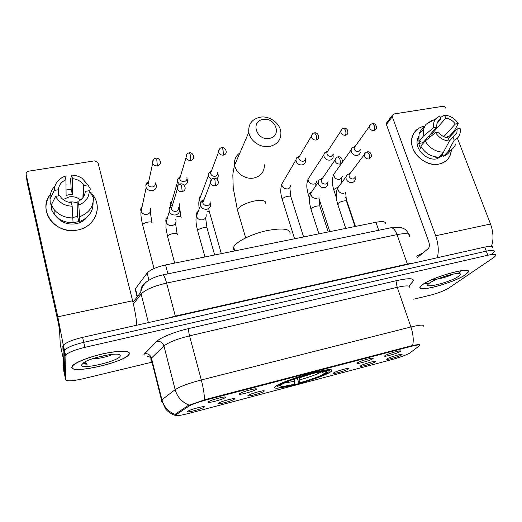 <?xml version="1.0" encoding="UTF-8"?>
<svg xmlns="http://www.w3.org/2000/svg" width="522" height="522" viewBox="0 0 522 522"><rect width="100%" height="100%" fill="white"/><g stroke="black" fill="none" stroke-linecap="round" stroke-linejoin="round"><path stroke-width="0.78" d="M330.733 371.788L331.627 371.109C333.434 368.558 326.257 369.341 310.101 373.465C295.211 377.471 279.179 383.481 275.668 386.287L275.388 386.515C267.349 393.112 321.167 378.672 330.733 371.788M357.524 362.79C360.239 360.911 374.294 356.957 373.145 358.386L372.61 358.829C369.328 360.983 354.001 365.061 357.413 362.862L357.524 362.79M239.605 393.738L239.905 393.516C242.684 391.533 257.901 387.559 256.446 389.177L256.269 389.36C254.26 391.278 237.053 395.806 239.605 393.738M208.206 401.973L208.585 401.686C211.462 399.663 226.94 395.709 225.413 397.366L225.308 397.483C223.684 399.317 206.033 403.963 208.206 401.973M385.229 355.515C388.146 353.629 401.659 349.786 400.589 351.143L399.956 351.652C396.472 353.818 381.752 357.779 384.995 355.665L385.229 355.515M360.793 365.72C363.416 363.964 376.819 360.167 375.755 361.485L375.24 361.909C372.095 363.919 357.518 367.834 360.637 365.824L360.793 365.72M333.63 372.897C336.051 371.155 349.988 367.247 348.846 368.623L348.415 368.989C345.479 370.985 330.315 375.018 333.578 372.93L333.63 372.897M248.139 395.474L248.361 395.311C250.893 393.484 265.561 389.588 264.217 391.082L264.034 391.278C262.011 393.086 245.581 397.431 248.139 395.474M218.222 403.375L218.522 403.147C221.139 401.287 236.042 397.405 234.632 398.938L234.515 399.069C232.845 400.805 216.017 405.255 218.222 403.375M187.555 411.473L187.92 411.186C190.628 409.294 205.792 405.418 204.324 406.984L204.259 407.062C202.954 408.713 185.708 413.28 187.555 411.473M387.324 358.712C390.13 356.937 403.049 353.25 402.057 354.503L401.438 354.986C398.11 357.009 384.088 360.813 387.063 358.882L387.324 358.712M410.142 352.813L409.365 353.309C405.274 355.404 399.33 357.524 391.52 359.691L188.69 413.437C179.235 415.825 174.981 416.288 175.94 414.833L188.788 406.227C192.031 404.315 197.923 402.208 206.451 399.885L411.31 346.34C417.685 344.735 420.445 344.487 419.584 345.597L410.142 352.813M135.7 291.185L135.172 289.084L147.1 273.084C150.166 269.77 156.319 267.062 165.552 264.961L375.938 222.274C382.815 221.041 385.999 221.582 385.484 223.899M465.493 274.683L468.149 272.243C473.213 265.639 432.17 276.856 422.233 284.855L420.23 286.8C415.623 293.253 454.186 282.859 465.493 274.683M129.528 353.681C129.325 350.425 121.195 350.308 105.124 353.329C90.397 356.409 75.383 362.203 72.447 365.863L71.801 367.26C70.946 374.509 123.851 362.562 129.019 354.582L129.528 353.681M161.389 401.366L161.526 400.093L165.578 408.928C168.358 412.276 171.718 414.455 175.66 415.479L175.196 414.983L175.777 413.842L188.272 405.444L206.001 399.376L412.641 345.466C418.031 344.527 420.386 344.279 419.708 344.716L419.851 344.546M492.239 253.535L494.23 251.669C494.83 250.077 492.181 249.901 486.295 251.147L83.729 342.347C73.739 344.774 67.305 347.384 64.434 350.184L63.945 351.299L64.787 375.586M413.705 299.191L430.278 295.204C438.141 293.162 444.346 290.754 448.894 287.994L493.76 257.516L495.769 255.682C496.376 254.116 493.74 253.966 487.848 255.232L84.871 347.345C74.868 349.792 68.428 352.389 65.537 355.143L65.041 356.239L65.7 379.729C66.829 381.419 72.454 381.138 82.561 378.881L152 362.17M492.696 247.669C493.277 246.045 490.628 245.842 484.742 247.082L82.58 337.369C72.61 339.77 66.196 342.393 63.338 345.238L62.849 346.38L63.782 371.018L64.741 375.37L63.945 351.299L64.434 350.184C67.305 347.384 73.739 344.774 83.729 342.347L486.295 251.147C492.181 249.901 494.83 250.077 494.23 251.669M459.438 273.561L460.221 273.913C458.975 271.394 435.328 278.494 429.436 283.165L429.208 283.335C420.582 289.684 449.925 282.598 458.512 276.327C460.084 275.231 460.652 274.422 460.221 273.913M422.461 284.803L420.471 286.735C415.917 293.116 454.088 282.826 465.272 274.735L467.901 272.321C472.906 265.789 432.301 276.888 422.461 284.803M433.28 279.381C439.243 279.094 445.638 277.482 452.457 274.533M423.205 252.785L416.582 256.158M447.315 136.712L448.15 137.971L447.315 136.712M451.406 149.71C450.714 157.494 446.506 162.303 438.78 164.13C428.81 166.042 416.543 158.558 412.856 148.281C409.02 138.03 414.612 127.733 424.543 126.2C418.083 127.453 413.939 131.12 412.119 137.208C407.943 150.421 424.66 167.379 438.78 164.13C444.503 162.936 448.385 159.778 450.427 154.662L451.406 149.71M491.443 246.319C493.779 239.748 493.466 232.316 490.517 224.016L457.383 138.147M437.312 257.731C438.969 251.173 438.428 243.859 435.674 235.781L392.263 116.706L386.404 124.504L428.732 241.653C429.697 244.831 429.547 247.134 428.281 248.576L417.156 257.796M445.847 108.256C445.181 106.893 444.137 106.253 442.715 106.331L393.771 113.992L392.152 115.486L392.263 116.706M418.018 137.795L418.572 137.651L418.018 137.795M386.404 124.504L386.3 123.296L387.246 122.037M423.486 142.16L424.066 142.271M430.696 133.939L431.831 133.971L445.736 118.155C449.683 118.651 452.874 120.608 455.308 124.034L443.746 136.679M448.378 138.408L457.2 128.921L456.854 132.829L449.357 141.077M428.706 136.209L430.859 136.379M443.165 155.445L436.797 158.851C426.494 161.194 414.37 148.757 417.541 139.172L418.637 136.568M450.303 150.414C448.835 153.2 446.558 155.158 443.485 156.3L442.747 154.342L440.424 156.776L435.753 157.618L436.32 157.011M423.094 143.38L422.996 142.721L436.673 127.114L433.684 127.609L423.362 136.138L418.925 141.273L420.849 140.947L418.664 143.465L420.438 148.255L421.358 147.211M438.78 157.142C431.015 156.854 424.993 153.174 420.712 146.088L425.176 141.005L435.557 132.555L438.545 132.053C441.005 135.524 444.229 137.501 448.215 137.978L449.383 141.025L443.472 152.209L438.78 157.142M418.925 141.273L419.029 134.369C419.871 131.374 421.554 129.032 424.086 127.342M443.485 156.3L448.222 151.36L454.205 140.196L453.037 137.155M455.745 143.941C454.408 147.511 451.902 149.984 448.222 151.36M443.472 152.209C435.616 151.902 429.515 148.17 425.176 141.005M423.362 136.138L423.446 129.169L425.932 124.38L431.518 120.641L430.604 121.711M457.2 128.921L460.136 128.425L460.339 130.024C460.476 134.872 458.433 138.265 454.205 140.196M449.383 141.025C443.55 140.601 438.937 137.775 435.557 132.555M433.684 127.609C433.116 124.132 433.821 121.182 435.798 118.748L439.785 115.936L440.933 118.931L436.966 123.492M436.673 127.114L436.914 123.675C437.56 121.509 438.898 119.923 440.933 118.931M417.933 138.004L418.566 137.912M446.421 137.677L447.628 136.379L449.501 136.059L454.257 130.924L458.238 123.544L455.308 124.034M445.736 118.155L444.587 115.16L440.392 117.528M444.587 115.16C450.336 115.63 454.884 118.422 458.238 123.544M431.831 133.971L431.479 133.038M440.424 156.776L440.059 155.797M422.996 142.721L418.664 143.465M72.101 367.188C71.24 374.372 123.616 362.542 128.732 354.647L129.241 353.753C129.032 350.53 120.98 350.412 105.079 353.407C90.508 356.454 75.651 362.19 72.741 365.811L72.101 367.188M120.243 355.867L120.223 355.345C119.975 351.639 91.892 357.126 83.755 362.594L81.445 364.989C80.505 370.281 119.773 360.95 120.243 355.867M82.991 363.11C83.357 363.795 84.747 364.141 87.148 364.147L84.584 362.111M91.905 358.973C99.715 358.503 106.579 357.035 112.491 354.555L112.745 354.308M87.148 364.147L83.239 362.934M108.857 354.764L97.281 357.289M263.212 119.447C250.162 120.876 256.354 140.875 269.195 138.382C282.213 136.744 275.864 117.045 263.212 119.447M269.489 146.454C260.517 148.15 250.045 140.999 248.798 132.32C248.126 124.119 251.95 119.068 260.269 117.169C269.652 115.519 280.321 123.394 280.901 132.418C281.064 139.948 277.26 144.627 269.489 146.454M290.017 234.234C290.911 228.858 283.205 227.651 266.905 230.613C251.963 233.836 236.616 241.379 233.895 246.645L233.686 247.063C232.995 248.674 233.354 249.96 234.776 250.919M276.308 385.83L277.508 386.397M329.056 369.615L329.375 370.64L329.969 369.583M276.973 385.419L277.991 386.019L277.711 386.508C278.206 387.774 283.635 387.135 294.003 384.597L294.662 384.127L294.199 379.063M278.618 384.525L279.361 384.962C284.999 381.784 294.643 378.248 308.28 374.352L308.274 373.967M313.618 372.551L313.618 372.956C325.637 370.131 330.661 369.811 328.684 371.984L326.322 372.61L326.772 371.938C326.459 370.842 321.826 371.357 312.867 373.491L313.618 372.956M277.991 386.019L280.431 385.373C279.648 387.017 284.392 386.6 294.662 384.127M308.28 374.352L307.536 374.887C295.765 378.254 287.263 381.354 282.037 384.185L279.361 384.962M280.869 384.57L280.431 385.373M324.273 371.39L326.322 372.61M312.867 373.491L312.391 372.865M327.105 369.798L327.333 370.548M327.424 372.317L327.026 373.099C320.991 376.277 311.667 379.67 299.06 383.259L297.148 378.052M299.06 383.259L299.726 382.789C310.949 379.579 319.262 376.551 324.671 373.719L327.026 373.099M299.178 377.386L299.726 382.789M324.671 373.719L321.343 371.729M354.17 146.826L351.782 148.228L351.091 149.951L351.306 151.869C352.474 154.447 354.431 155.634 357.172 155.439C358.888 155.073 359.912 154.062 360.232 152.404M351.782 148.228L354.634 146.558L354.131 147.791L354.294 149.194C355.143 151.06 356.559 151.928 358.549 151.791L360.774 149.579M327.04 151.393L324.436 153.018L323.823 154.89L324.051 156.509C325.206 159.119 327.19 160.319 329.989 160.124C331.888 159.699 332.958 158.564 333.199 156.717L333.075 155.328M324.436 153.018L327.19 151.295L326.909 153.827C327.751 155.719 329.193 156.593 331.222 156.456L333.558 153.977M299.661 156.013L296.431 157.957L295.922 159.973L296.137 161.259C297.286 163.901 299.295 165.122 302.16 164.913C304.248 164.43 305.363 163.158 305.5 161.109L305.318 159.823M296.431 157.957L299.08 156.176L298.871 158.571C299.706 160.495 301.161 161.376 303.243 161.226C304.763 160.88 305.579 159.954 305.67 158.46M211.488 170.838L208.252 173.748L208.245 176.214L211.293 179.581M208.252 173.748L210.549 171.731L210.542 173.519C211.351 175.522 212.872 176.436 215.103 176.273C217.132 175.738 218.007 174.472 217.739 172.482M216.741 179C218.013 177.885 218.477 176.482 218.144 174.798L218.079 174.537M180.534 176.077L177.408 179.353L177.565 181.747L179.438 184.227M177.408 179.353L179.561 177.232L179.672 178.955C180.54 180.86 182.061 181.721 184.233 181.539C186.4 180.951 187.3 179.614 186.941 177.513M184.109 185.225C186.909 184.325 188.057 182.491 187.555 179.731M148.737 181.499C147.054 182.217 146.075 183.431 145.801 185.127L146.167 187.528C147.465 189.923 149.533 190.98 152.372 190.7C155.425 189.871 156.724 187.992 156.261 185.062L156.065 184.488M145.801 185.127L147.798 182.896L148.065 184.625C149.005 186.374 150.506 187.144 152.574 186.941C154.799 186.347 155.739 184.977 155.406 182.85M349.368 173.676L346.752 175.059L345.942 176.991L346.158 178.935C347.339 181.571 349.329 182.778 352.115 182.55C353.87 182.152 354.908 181.095 355.241 179.385L355.208 177.995M346.752 175.059L349.59 173.565L349.003 174.955L349.159 176.377C350.021 178.289 351.463 179.163 353.485 179.007L355.756 176.697M321.5 178.674L318.916 180.247L318.192 182.361L318.42 183.966C319.594 186.641 321.604 187.861 324.456 187.626C326.407 187.17 327.496 185.976 327.731 184.051L327.64 182.785M318.916 180.247L321.65 178.713L321.298 181.408C322.146 183.352 323.607 184.233 325.676 184.07C327.098 183.737 327.894 182.87 328.057 181.467M322.25 178.596L321.702 178.641M203.985 199.769C202.223 200.194 201.061 201.211 200.5 202.817L200.507 205.472C201.662 208.239 203.776 209.492 206.856 209.211C209.785 208.382 211.005 206.51 210.516 203.613L210.503 203.56M200.5 202.817L202.777 200.963L202.777 202.875C203.613 204.898 205.153 205.805 207.397 205.609C209.537 205.002 210.418 203.645 210.059 201.531M172.39 205.466C170.59 206.046 169.467 207.208 169.037 208.944L169.298 211.632C170.577 214.15 172.665 215.26 175.575 214.953C178.609 214.092 179.881 212.173 179.385 209.205L179.255 208.8M169.037 208.944L171.177 206.973L171.36 208.911C172.286 210.751 173.806 211.56 175.927 211.345C178.132 210.718 179.059 209.329 178.7 207.169M91.898 193.838C103.408 206.268 95.239 227.338 77.191 230.085C55.56 235.011 36.977 209.903 50.412 194.308C44.37 203.071 44.527 211.893 50.895 220.786C57.727 228.492 66.496 231.592 77.191 230.085C93.692 227.507 102.501 209.348 93.986 196.683L91.898 193.838M136.849 325.18C136.314 318.276 134.898 310.14 132.614 300.77L97.953 162.44L94.515 160.861L28.723 171.164C26.831 171.634 25.976 172.73 26.159 174.446L27.092 182.256L58.092 321.872L59.521 329.519L60.291 344.898L63.312 358.549M63.306 345.27L57.818 316.808L26.159 174.446M65.974 185.095L66.542 184.997L65.974 185.095M68.578 202.158C71.775 201.636 74.874 201.968 77.876 203.136M58.594 195.854L58.386 189.747C58.836 185.153 61.348 181.819 65.909 179.757L66.105 195.515L69.165 194.628L72.388 194.458L72.48 178.687C77.191 179.111 80.825 181.114 83.376 184.703L83.885 185.525L83.455 196.931M72.166 206.216C64.493 205.864 58.986 202.569 55.658 196.35L59.762 195.659L60.728 197.146C63.338 200.402 66.862 202.21 71.305 202.562L72.166 206.216L73.067 222.705L78.835 221.589L78.894 219.227L79.448 221.556L79.585 216.76C88.91 213.126 93.516 206.777 93.405 197.721L89.308 190.7L85.301 191.372C84.923 195.939 82.463 199.293 77.915 201.427L77.589 216.336L73.073 217.439M63.123 199.554L69.172 196.879C73.485 196.265 77.276 197.283 80.545 199.939M66.033 190.008L71.168 189.31L70.633 179.196L71.625 175.111C75.436 175.196 78.9 176.24 82.013 178.25L87.885 184.86L83.885 185.525M86.939 217.302C84.133 220.728 80.388 222.894 75.71 223.801C67.834 224.878 61.433 222.548 56.513 216.819L56.513 216.819M72.852 222.711L72.506 222.718M93.092 202.49L93.079 202.732C93.184 211.678 88.642 217.955 79.448 221.556M73.067 222.705C65.283 222.79 59.012 220.023 54.268 214.405L51.619 209.896L51.339 204.911L55.658 196.35M58.386 189.747L54.288 190.426L50.008 199.091L50.308 204.148L51.854 203.887M73.106 217.915C65.204 217.987 58.842 215.175 54.034 209.479L51.339 204.911M50.008 199.091C49.818 194.06 51.489 189.643 55.032 185.832M79.585 216.76L78.783 205.074L77.915 201.427M89.308 190.7C89.131 197.42 85.621 202.21 78.783 205.074M54.288 190.426C54.608 183.646 58.196 178.896 65.061 176.168L65.909 179.757M90.547 189.245L87.885 184.86M91.826 195L92.009 192.005M72.48 178.687L71.625 175.111M72.388 194.458L71.168 189.31M78.835 221.589L77.589 216.336M411.31 346.34L411.127 345.812M206.451 399.885L206.294 399.297M188.788 406.227L188.546 405.287M176.273 414.592L176.038 413.672M378.698 230.287L375.938 222.274M167.908 273.854L165.552 264.961M148.92 280.164L147.1 273.084M137.423 296.587L135.433 288.686M175.255 414.455C168.423 411.838 163.98 406.938 161.924 399.754L151.445 358.079L150.734 359.019L151.569 360.448M204.474 399.832C204.402 394.462 203.345 387.833 201.309 379.957L410.912 326.987C413.222 334.073 413.796 340.233 412.641 345.466M189.062 405.065C181.969 402.273 177.33 397.131 175.157 389.653C179.816 386.58 188.533 383.35 201.309 379.957L189.545 335.848C176.919 339.013 168.384 342.399 163.947 345.995L151.445 358.079C150.29 354.829 148.013 353.368 144.633 353.701L156.802 341.375C160.339 337.571 174.863 331.711 188.84 328.54L397.568 280.412C410.129 277.782 415.147 278.252 412.634 281.821L409.104 285.749M409.724 287.779C410.729 285.456 406.573 285.306 397.249 287.322L410.912 326.987C420.288 324.736 424.379 324.527 423.179 326.374M149.684 357.002C147.413 356.611 146.858 356.396 148.013 356.343L149.86 357.133L151.073 358.483L161.526 400.093L175.157 389.653L163.947 345.995C162.72 342.595 160.339 341.055 156.802 341.375M143.778 354.895L144.633 353.701M65.7 379.729L64.741 375.37M487.848 255.232L484.742 247.082M84.871 347.345L82.58 337.369M65.041 356.239L62.849 346.38M397.568 280.412C396.394 281.763 396.289 284.066 397.249 287.322L189.545 335.848C188.664 332.253 188.429 329.819 188.84 328.54M409.548 236.355C410.344 233.478 406.175 232.903 397.04 234.626L407.356 264.041L414.266 262.899M390.306 227.892L391.043 227.736C393.347 227.886 395.343 230.182 397.04 234.626L166.609 283.074C153.807 286.063 145.318 289.71 141.155 294.023L148.398 322.589M132.993 302.31L140.842 292.176L141.155 294.023L133.384 303.98M162.636 274.944L162.955 274.879C164.019 275.342 165.233 278.076 166.609 283.074L175.307 316.097L407.356 264.041L407.506 264.419M165.781 318.688L175.307 316.097L175.425 316.521M408.909 234.306C405.718 228.643 403.956 228.682 400.615 227.468L391.043 227.736L162.955 274.879C157.174 275.975 151.869 278.174 147.047 281.475C143.406 284.346 141.338 287.916 140.842 292.176C140.653 287.642 142.48 284.268 146.33 282.063M424.321 283.563L428.953 283.257M458.453 273.123L460.802 271.662M435.674 235.781L490.517 224.016M239.931 152.835C235.755 155.797 234 159.869 234.652 165.043C235.748 173.147 245.386 179.725 253.705 178.048C260.915 176.266 264.471 171.849 264.38 164.802M238.052 212.036L237.543 209.459C240.179 205.746 245.927 202.901 254.788 200.924C262.553 199.769 266.22 200.683 265.796 203.665M284.02 383.141L294.597 381.243M292.862 379.54L294.245 379.213M299.674 379.905C309.5 377.086 316.808 374.418 321.598 371.899M299.328 377.876L312.854 373.471M370.581 124.517L369.393 126.428C369.693 125.071 370.731 124.138 372.506 123.629L374.189 125.561C374.816 127.662 374.77 129.352 374.052 130.63L376.369 128.347C376.682 124.04 373.752 123.244 372.506 123.629L372.219 123.681M333.93 190.373L333.936 189.414L337.91 187.17M335.672 171.66L333.793 174.309C334.008 177.741 335.907 179.464 339.483 179.47L342.406 176.56M354.131 147.791L369.393 126.428C369.609 129.175 371.162 130.578 374.052 130.63M341.91 129.123L340.703 131.27C340.905 129.828 341.962 128.797 343.874 128.19L345.486 130.161C346.106 132.294 346.093 133.997 345.433 135.283C346.882 134.976 347.691 134.121 347.861 132.719C347.998 128.542 344.944 127.786 343.874 128.19L343.606 128.236M308.443 195.065L308.404 194.138L310.851 192.448M309.951 176.247L308.026 179.209C308.404 182.537 310.329 184.175 313.8 184.122L314.068 184.064C315.706 183.581 316.639 182.517 316.854 180.866M326.746 152.639L340.703 131.27C341.042 133.939 342.621 135.276 345.433 135.283M312.508 133.854L311.301 136.262C312.032 134.037 313.102 132.901 314.512 132.869L316.045 134.885C316.665 137.045 316.678 138.767 316.091 140.053C317.683 139.7 318.531 138.741 318.622 137.182C318.459 133.058 315.471 132.503 314.512 132.869L314.27 132.914M282.389 199.854L282.304 198.973C283.322 197.74 285.227 196.84 288.007 196.272C290.101 195.998 291.093 196.285 290.976 197.12L303.602 236.955M283.635 180.945L281.704 184.246C282.245 187.444 284.19 188.99 287.544 188.879L287.811 188.82C289.625 188.279 290.597 187.085 290.721 185.245M298.708 157.631L311.301 136.262C311.771 138.832 313.363 140.092 316.091 140.053M219.566 148.861L218.555 152.098C218.731 149.455 219.808 147.967 221.785 147.648L223.051 149.794L223.403 155.119C225.537 154.577 226.457 153.259 226.163 151.178C225.406 148.574 223.945 147.393 221.785 147.648L221.609 147.68M200.833 195.841C199.384 196.931 198.843 198.38 199.215 200.174L200.618 202.484M210.516 173.415L218.555 152.098C219.377 154.264 220.995 155.275 223.403 155.119M207.378 211.26C209.015 211.26 209.74 211.638 209.55 212.389L221.335 253.646M186.902 154.16L186.028 157.67C185.962 154.904 187.026 153.292 189.218 152.835L190.393 155.027L190.85 160.411C193.192 159.784 194.132 158.336 193.655 156.078C192.709 153.618 191.228 152.535 189.218 152.835L189.068 152.868M171.849 201.114C170.4 202.353 169.95 203.893 170.485 205.74L170.727 206.301M176.664 216.806L177.389 216.669C180.025 216.336 181.291 216.676 181.167 217.687M179.672 178.955L186.028 157.67C186.948 159.673 188.553 160.587 190.85 160.411M178.876 207.697L179.803 203.619M153.331 159.628L152.639 163.386C152.352 160.463 153.39 158.721 155.771 158.166L156.835 160.411L157.416 165.846C159.98 165.122 160.92 163.549 160.241 161.122C159.106 158.805 157.611 157.82 155.771 158.166L155.641 158.192M142.708 225.393L142.604 224.701C143.341 223.527 145.175 222.646 148.098 222.072C150.819 221.726 152.163 222.052 152.143 223.057M142.134 206.575C140.738 207.958 140.392 209.576 141.103 211.423C142.31 213.674 144.242 214.653 146.897 214.372L147.197 214.307C150.108 213.263 151.158 211.319 150.362 208.48M148.065 184.625L152.639 163.386C153.638 165.22 155.23 166.042 157.416 165.846M365.537 152.672L364.219 154.734C364.434 153.442 365.465 152.489 367.325 151.869L369.08 153.931C369.72 156.078 369.674 157.768 368.956 158.995L371.318 156.607C371.703 152.457 368.623 151.406 367.325 151.869L367.038 151.928M338.223 204.813L337.851 203.691C339.085 202.438 341.107 201.518 343.9 200.937C345.864 200.657 346.778 200.898 346.641 201.662L355.012 226.522M339.92 185.036L337.721 187.966C337.975 191.587 339.966 193.388 343.704 193.368L343.972 193.31M349.003 174.955L364.219 154.734C364.441 157.553 366.02 158.975 368.956 158.995M336.344 157.709L335.007 160.039C335.77 158.003 336.821 156.946 338.171 156.868L339.842 158.969C340.474 161.148 340.461 162.857 339.809 164.084C341.297 163.745 342.125 162.844 342.295 161.383C342.393 157.272 339.32 156.43 338.171 156.868L337.897 156.92M311.138 209.74L311.092 208.813C312.254 207.567 314.264 206.647 317.122 206.046C319.21 205.753 320.175 206.014 320.032 206.816L328.234 231.957M312.985 189.995L310.714 193.31C311.151 196.801 313.174 198.504 316.789 198.419L317.063 198.36M321.128 180.234L335.007 160.039C335.365 162.766 336.971 164.117 339.809 164.084M211.606 179.307L210.503 182.909C210.457 180.279 211.521 178.707 213.707 178.191L215.012 180.495L215.39 185.812C217.641 185.186 218.574 183.77 218.183 181.552C217.4 179.059 215.906 177.943 213.707 178.191L213.537 178.23M197.792 231.292L197.59 230.541C198.419 229.315 200.383 228.382 203.482 227.736C206.17 227.377 207.417 227.696 207.214 228.701L214.666 254.997M198.295 211.247C196.507 212.461 195.867 214.118 196.383 216.232C197.499 218.92 199.548 220.127 202.529 219.847L202.836 219.782C205.479 218.868 206.568 217.067 206.092 214.385M202.777 202.875L210.503 182.909C211.397 185.036 213.022 186.002 215.39 185.812M178.263 185.108C177.102 186.191 176.788 187.496 177.33 189.023C177.043 186.223 178.093 184.514 180.475 183.888L181.669 186.237L182.165 191.613C184.651 190.889 185.584 189.323 184.977 186.922C183.972 184.586 182.472 183.574 180.475 183.888L180.331 183.92M167.634 236.955L167.503 236.225C168.319 235.03 170.257 234.117 173.324 233.491C176.103 233.112 177.441 233.432 177.33 234.437M167.699 216.995C165.924 218.392 165.396 220.167 166.12 222.326C167.36 224.773 169.382 225.843 172.201 225.537L172.514 225.471C175.425 224.414 176.514 222.437 175.777 219.54M171.36 208.911L177.33 189.023C178.315 190.961 179.927 191.822 182.165 191.613M57.818 316.808L132.614 300.77M331.17 369.648L331.627 371.109M256.106 388.857L256.446 389.177M225.06 397.027L225.413 397.366M175.94 414.833L175.699 413.9M137.149 296.94L135.172 289.084M65.537 355.143L63.338 345.238M386.3 123.296L392.152 115.486M456.854 132.829L449.318 140.868M418.566 137.971L417.541 139.172M423.446 129.169L419.029 134.369M435.798 118.748L425.932 124.38M118.592 354.412L120.223 355.345M245.692 237.849L237.393 209.811L233.223 187.881L232.864 176.24C232.714 174.452 233.308 170.72 234.652 165.043L248.798 132.32M233.686 247.063L234.809 250.912M329.193 369.602L329.486 370.542M277.711 386.508L276.386 385.778M325.761 371.396L326.772 371.938M336.338 197.577L333.741 189.793C331.94 183.705 331.953 178.544 333.793 174.309L351.091 149.951M355.449 226.431L345.636 197.296M341.44 178.472L341.349 183.124M309.539 198.451L308.248 194.452C307.06 189.134 305.814 185.63 308.026 179.209L323.823 154.89M329.813 231.637L318.857 198.132M315.927 182.987L315.777 185.897M294.591 238.782L282.187 199.215C280.49 194.21 280.334 189.225 281.704 184.246L295.922 159.973M289.854 187.587L290.78 196.487M208.213 176.09L199.215 200.174C198.66 201.923 198.667 204.8 199.234 208.793M208.65 208.513L209.348 211.671M177.565 181.747L170.27 206.699M179.503 206.849L180.964 216.969M146.167 187.528L141.103 211.423C140.594 214.144 141.097 218.574 142.604 224.701L154.016 268.549M150.277 211.893L151.915 222.392M345.753 228.401L337.643 204.05C335.757 197.675 335.783 192.318 337.721 187.966L345.942 176.991M345.681 192.377L346.445 201.068M318.922 233.843L310.936 209.107C309.683 203.541 308.398 199.88 310.714 193.31L318.192 182.361M318.955 197.277L319.829 206.197M205.603 217.831L207.012 227.951M204.976 256.961L197.59 230.541C195.965 224.147 195.561 219.377 196.383 216.232L200.507 205.472M175.522 223.22L177.102 233.725M174.713 263.108L167.503 236.225L165.924 227.709L166.12 222.326L169.298 211.632M83.376 184.703L82.913 197.675M54.034 209.479L54.268 214.405"/></g></svg>
